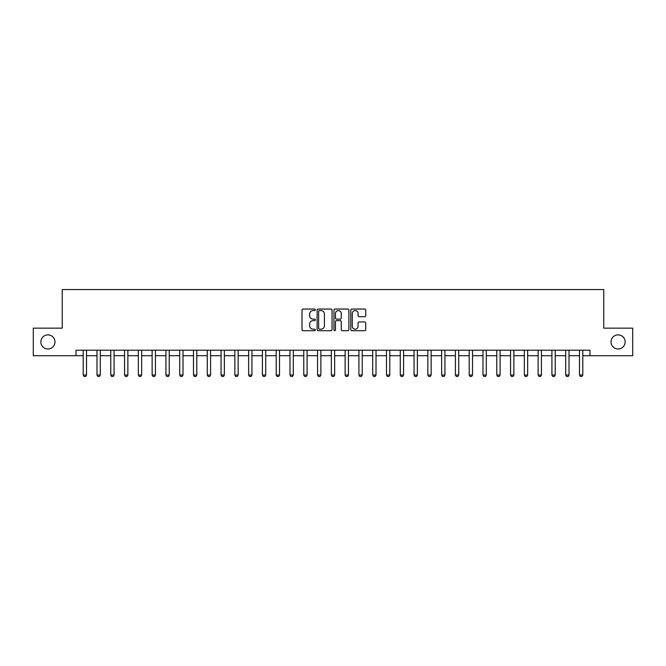 <?xml version="1.0" encoding="UTF-8"?>
<svg xmlns="http://www.w3.org/2000/svg" width="666" height="666" viewBox="0 0 666 666"><rect width="100%" height="100%" fill="white"/><g stroke="black" fill="none" stroke-linecap="round" stroke-linejoin="round"><path stroke-width="1" d="M315.351 309.807A0.758 0.758 0 0 0 314.593 309.049L303.097 309.049A1.082 1.082 0 0 0 302.014 310.131L302.014 329.62A1.082 1.082 0 0 0 303.097 330.702L314.593 330.702A0.758 0.758 0 0 0 315.351 329.945A0.758 0.758 0 0 0 314.593 329.187L313.112 329.187A3.463 3.463 0 0 1 309.648 325.724L309.648 324.101A3.463 3.463 0 0 1 313.112 320.637L314.593 320.637A0.758 0.758 0 0 0 315.351 319.88A0.758 0.758 0 0 0 314.593 319.122L313.112 319.122A3.463 3.463 0 0 1 309.648 315.651L309.648 314.027A3.463 3.463 0 0 1 313.112 310.564L314.593 310.564A0.758 0.758 0 0 0 315.351 309.807M611.03 341.933A7.06 7.06 0 0 0 618.09 348.992A7.06 7.06 0 0 0 625.149 341.933A7.06 7.06 0 0 0 618.09 334.873A7.06 7.06 0 0 0 611.03 341.933M40.851 341.933A7.06 7.06 0 0 0 47.91 348.992A7.06 7.06 0 0 0 54.97 341.933A7.06 7.06 0 0 0 47.91 334.873A7.06 7.06 0 0 0 40.851 341.933M364.635 316.683A1.082 1.082 0 0 0 365.717 315.601L365.717 310.131A1.082 1.082 0 0 0 364.635 309.049L351.864 309.049A1.082 1.082 0 0 0 350.782 310.131L350.782 329.62A1.082 1.082 0 0 0 351.864 330.702L364.635 330.702A1.082 1.082 0 0 0 365.717 329.62L365.717 323.018A1.082 1.082 0 0 0 364.635 321.936L359.174 321.936A1.082 1.082 0 0 0 358.092 323.018L358.092 326.29A2.897 2.897 0 0 1 355.194 329.187A2.897 2.897 0 0 1 352.297 326.29L352.297 313.461A2.897 2.897 0 0 1 355.194 310.564A2.897 2.897 0 0 1 358.092 313.461L358.092 315.601A1.082 1.082 0 0 0 359.174 316.683L364.635 316.683M76.032 355.719L33.3 355.719L33.3 328.147L62.246 328.147L62.246 289.543L603.754 289.543L603.754 328.147L632.7 328.147L632.7 355.719L589.968 355.719L589.968 350.208L76.032 350.208L76.032 355.719L83.2 355.719M332.051 310.131A1.082 1.082 0 0 0 330.969 309.049L318.198 309.049A1.082 1.082 0 0 0 317.116 310.131L317.116 329.62A1.082 1.082 0 0 0 318.198 330.702L330.969 330.702A1.082 1.082 0 0 0 332.051 329.62L332.051 310.131M335.031 309.049L347.802 309.049A1.082 1.082 0 0 1 348.884 310.131L348.884 329.62A1.082 1.082 0 0 1 347.802 330.702L342.341 330.702A1.082 1.082 0 0 1 341.258 329.62L341.258 321.72A1.082 1.082 0 0 0 340.168 320.637L336.546 320.637A1.082 1.082 0 0 0 335.464 321.72L335.464 329.945A0.758 0.758 0 0 1 334.707 330.702A0.758 0.758 0 0 1 333.949 329.945L333.949 310.131A1.082 1.082 0 0 1 335.031 309.049M86.513 355.719L96.986 355.719M100.3 355.719L110.772 355.719M114.086 355.719L124.559 355.719M127.872 355.719L138.345 355.719M141.658 355.719L152.131 355.719M155.444 355.719L165.917 355.719M169.231 355.719L179.703 355.719M183.008 355.719L193.49 355.719M196.795 355.719L207.276 355.719M210.581 355.719L221.062 355.719M224.367 355.719L234.848 355.719M238.153 355.719L248.634 355.719M251.939 355.719L262.421 355.719M265.726 355.719L276.207 355.719M279.512 355.719L289.985 355.719M293.298 355.719L303.771 355.719M307.084 355.719L317.557 355.719M320.87 355.719L331.343 355.719M334.657 355.719L345.13 355.719M348.443 355.719L358.916 355.719M362.229 355.719L372.702 355.719M376.015 355.719L386.488 355.719M389.793 355.719L400.274 355.719M403.579 355.719L414.061 355.719M417.366 355.719L427.847 355.719M431.152 355.719L441.633 355.719M444.938 355.719L455.419 355.719M458.724 355.719L469.205 355.719M472.51 355.719L482.992 355.719M486.297 355.719L496.769 355.719M500.083 355.719L510.556 355.719M513.869 355.719L524.342 355.719M527.655 355.719L538.128 355.719M541.441 355.719L551.914 355.719M555.228 355.719L565.7 355.719M569.014 355.719L579.487 355.719M582.8 355.719L589.968 355.719M319.389 310.564A0.758 0.758 0 0 0 318.631 311.322L318.631 328.43A0.758 0.758 0 0 0 319.389 329.187L320.954 329.187A3.463 3.463 0 0 0 324.417 325.724L324.417 314.027A3.463 3.463 0 0 0 320.954 310.564L319.389 310.564M341.258 313.52A2.897 2.897 0 0 0 338.361 310.622A2.897 2.897 0 0 0 335.464 313.52L335.464 318.032A1.082 1.082 0 0 0 336.546 319.122L340.168 319.122A1.082 1.082 0 0 0 341.258 318.032L341.258 313.52M86.63 350.208L86.563 350.424A1.099 1.099 0 0 0 86.513 350.757L86.513 375.016L85.689 376.457L84.033 376.457L83.2 375.016L83.2 350.757A1.099 1.099 0 0 0 83.15 350.424L83.084 350.208M83.2 375.016L86.513 375.016M100.416 350.208L100.35 350.424A1.099 1.099 0 0 0 100.3 350.757L100.3 375.016L99.467 376.457L97.819 376.457L96.986 375.016L96.986 350.757A1.099 1.099 0 0 0 96.936 350.424L96.87 350.208M96.986 375.016L100.3 375.016M114.202 350.208L114.136 350.424A1.099 1.099 0 0 0 114.086 350.757L114.086 375.016L113.253 376.457L111.605 376.457L110.772 375.016L110.772 350.757A1.099 1.099 0 0 0 110.722 350.424L110.656 350.208M110.772 375.016L114.086 375.016M127.989 350.208L127.922 350.424A1.099 1.099 0 0 0 127.872 350.757L127.872 375.016L127.04 376.457L125.391 376.457L124.559 375.016L124.559 350.757A1.099 1.099 0 0 0 124.509 350.424L124.442 350.208M124.559 375.016L127.872 375.016M141.775 350.208L141.708 350.424A1.099 1.099 0 0 0 141.658 350.757L141.658 375.016L140.826 376.457L139.177 376.457L138.345 375.016L138.345 350.757A1.099 1.099 0 0 0 138.295 350.424L138.228 350.208M138.345 375.016L141.658 375.016M155.561 350.208L155.494 350.424A1.099 1.099 0 0 0 155.444 350.757L155.444 375.016L154.612 376.457L152.964 376.457L152.131 375.016L152.131 350.757A1.099 1.099 0 0 0 152.081 350.424L152.014 350.208M152.131 375.016L155.444 375.016M169.347 350.208L169.281 350.424A1.099 1.099 0 0 0 169.231 350.757L169.231 375.016L168.398 376.457L166.741 376.457L165.917 375.016L165.917 350.757A1.099 1.099 0 0 0 165.867 350.424L165.801 350.208M165.917 375.016L169.231 375.016M183.133 350.208L183.067 350.424A1.099 1.099 0 0 0 183.008 350.757L183.008 375.016L182.184 376.457L180.528 376.457L179.703 375.016L179.703 350.757A1.099 1.099 0 0 0 179.654 350.424L179.579 350.208M179.703 375.016L183.008 375.016M196.92 350.208L196.853 350.424A1.099 1.099 0 0 0 196.795 350.757L196.795 375.016L195.971 376.457L194.314 376.457L193.49 375.016L193.49 350.757A1.099 1.099 0 0 0 193.44 350.424L193.365 350.208M193.49 375.016L196.795 375.016M210.706 350.208L210.639 350.424A1.099 1.099 0 0 0 210.581 350.757L210.581 375.016L209.757 376.457L208.1 376.457L207.276 375.016L207.276 350.757A1.099 1.099 0 0 0 207.226 350.424L207.151 350.208M207.276 375.016L210.581 375.016M224.492 350.208L224.417 350.424A1.099 1.099 0 0 0 224.367 350.757L224.367 375.016L223.543 376.457L221.886 376.457L221.062 375.016L221.062 350.757A1.099 1.099 0 0 0 221.012 350.424L220.937 350.208M221.062 375.016L224.367 375.016M238.278 350.208L238.203 350.424A1.099 1.099 0 0 0 238.153 350.757L238.153 375.016L237.329 376.457L235.672 376.457L234.848 375.016L234.848 350.757A1.099 1.099 0 0 0 234.798 350.424L234.723 350.208M234.848 375.016L238.153 375.016M252.064 350.208L251.989 350.424A1.099 1.099 0 0 0 251.939 350.757L251.939 375.016L251.115 376.457L249.459 376.457L248.634 375.016L248.634 350.757A1.099 1.099 0 0 0 248.576 350.424L248.51 350.208M248.634 375.016L251.939 375.016M265.851 350.208L265.776 350.424A1.099 1.099 0 0 0 265.726 350.757L265.726 375.016L264.901 376.457L263.245 376.457L262.421 375.016L262.421 350.757A1.099 1.099 0 0 0 262.362 350.424L262.296 350.208M262.421 375.016L265.726 375.016M279.637 350.208L279.562 350.424A1.099 1.099 0 0 0 279.512 350.757L279.512 375.016L278.688 376.457L277.031 376.457L276.207 375.016L276.207 350.757A1.099 1.099 0 0 0 276.149 350.424L276.082 350.208M276.207 375.016L279.512 375.016M293.415 350.208L293.348 350.424A1.099 1.099 0 0 0 293.298 350.757L293.298 375.016L292.474 376.457L290.817 376.457L289.985 375.016L289.985 350.757A1.099 1.099 0 0 0 289.935 350.424L289.868 350.208M289.985 375.016L293.298 375.016M307.201 350.208L307.134 350.424A1.099 1.099 0 0 0 307.084 350.757L307.084 375.016L306.252 376.457L304.603 376.457L303.771 375.016L303.771 350.757A1.099 1.099 0 0 0 303.721 350.424L303.654 350.208M303.771 375.016L307.084 375.016M320.987 350.208L320.92 350.424A1.099 1.099 0 0 0 320.87 350.757L320.87 375.016L320.038 376.457L318.39 376.457L317.557 375.016L317.557 350.757A1.099 1.099 0 0 0 317.507 350.424L317.441 350.208M317.557 375.016L320.87 375.016M334.773 350.208L334.707 350.424A1.099 1.099 0 0 0 334.657 350.757L334.657 375.016L333.824 376.457L332.176 376.457L331.343 375.016L331.343 350.757A1.099 1.099 0 0 0 331.293 350.424L331.227 350.208M331.343 375.016L334.657 375.016M348.559 350.208L348.493 350.424A1.099 1.099 0 0 0 348.443 350.757L348.443 375.016L347.61 376.457L345.962 376.457L345.13 375.016L345.13 350.757A1.099 1.099 0 0 0 345.08 350.424L345.013 350.208M345.13 375.016L348.443 375.016M362.346 350.208L362.279 350.424A1.099 1.099 0 0 0 362.229 350.757L362.229 375.016L361.397 376.457L359.748 376.457L358.916 375.016L358.916 350.757A1.099 1.099 0 0 0 358.866 350.424L358.799 350.208M358.916 375.016L362.229 375.016M376.132 350.208L376.065 350.424A1.099 1.099 0 0 0 376.015 350.757L376.015 375.016L375.183 376.457L373.526 376.457L372.702 375.016L372.702 350.757A1.099 1.099 0 0 0 372.652 350.424L372.585 350.208M372.702 375.016L376.015 375.016M389.918 350.208L389.851 350.424A1.099 1.099 0 0 0 389.793 350.757L389.793 375.016L388.969 376.457L387.312 376.457L386.488 375.016L386.488 350.757A1.099 1.099 0 0 0 386.438 350.424L386.363 350.208M386.488 375.016L389.793 375.016M403.704 350.208L403.638 350.424A1.099 1.099 0 0 0 403.579 350.757L403.579 375.016L402.755 376.457L401.099 376.457L400.274 375.016L400.274 350.757A1.099 1.099 0 0 0 400.224 350.424L400.149 350.208M400.274 375.016L403.579 375.016M417.49 350.208L417.424 350.424A1.099 1.099 0 0 0 417.366 350.757L417.366 375.016L416.541 376.457L414.885 376.457L414.061 375.016L414.061 350.757A1.099 1.099 0 0 0 414.011 350.424L413.936 350.208M414.061 375.016L417.366 375.016M431.277 350.208L431.202 350.424A1.099 1.099 0 0 0 431.152 350.757L431.152 375.016L430.328 376.457L428.671 376.457L427.847 375.016L427.847 350.757A1.099 1.099 0 0 0 427.797 350.424L427.722 350.208M427.847 375.016L431.152 375.016M445.063 350.208L444.988 350.424A1.099 1.099 0 0 0 444.938 350.757L444.938 375.016L444.114 376.457L442.457 376.457L441.633 375.016L441.633 350.757A1.099 1.099 0 0 0 441.583 350.424L441.508 350.208M441.633 375.016L444.938 375.016M458.849 350.208L458.774 350.424A1.099 1.099 0 0 0 458.724 350.757L458.724 375.016L457.9 376.457L456.243 376.457L455.419 375.016L455.419 350.757A1.099 1.099 0 0 0 455.361 350.424L455.294 350.208M455.419 375.016L458.724 375.016M472.635 350.208L472.56 350.424A1.099 1.099 0 0 0 472.51 350.757L472.51 375.016L471.686 376.457L470.03 376.457L469.205 375.016L469.205 350.757A1.099 1.099 0 0 0 469.147 350.424L469.08 350.208M469.205 375.016L472.51 375.016M486.421 350.208L486.347 350.424A1.099 1.099 0 0 0 486.297 350.757L486.297 375.016L485.472 376.457L483.816 376.457L482.992 375.016L482.992 350.757A1.099 1.099 0 0 0 482.933 350.424L482.867 350.208M482.992 375.016L486.297 375.016M500.199 350.208L500.133 350.424A1.099 1.099 0 0 0 500.083 350.757L500.083 375.016L499.259 376.457L497.602 376.457L496.769 375.016L496.769 350.757A1.099 1.099 0 0 0 496.719 350.424L496.653 350.208M496.769 375.016L500.083 375.016M513.986 350.208L513.919 350.424A1.099 1.099 0 0 0 513.869 350.757L513.869 375.016L513.036 376.457L511.388 376.457L510.556 375.016L510.556 350.757A1.099 1.099 0 0 0 510.506 350.424L510.439 350.208M510.556 375.016L513.869 375.016M527.772 350.208L527.705 350.424A1.099 1.099 0 0 0 527.655 350.757L527.655 375.016L526.823 376.457L525.174 376.457L524.342 375.016L524.342 350.757A1.099 1.099 0 0 0 524.292 350.424L524.225 350.208M524.342 375.016L527.655 375.016M541.558 350.208L541.491 350.424A1.099 1.099 0 0 0 541.441 350.757L541.441 375.016L540.609 376.457L538.961 376.457L538.128 375.016L538.128 350.757A1.099 1.099 0 0 0 538.078 350.424L538.011 350.208M538.128 375.016L541.441 375.016M555.344 350.208L555.278 350.424A1.099 1.099 0 0 0 555.228 350.757L555.228 375.016L554.395 376.457L552.747 376.457L551.914 375.016L551.914 350.757A1.099 1.099 0 0 0 551.864 350.424L551.798 350.208M551.914 375.016L555.228 375.016M569.13 350.208L569.064 350.424A1.099 1.099 0 0 0 569.014 350.757L569.014 375.016L568.181 376.457L566.533 376.457L565.7 375.016L565.7 350.757A1.099 1.099 0 0 0 565.65 350.424L565.584 350.208M565.7 375.016L569.014 375.016M582.917 350.208L582.85 350.424A1.099 1.099 0 0 0 582.8 350.757L582.8 375.016L581.967 376.457L580.311 376.457L579.487 375.016L579.487 350.757A1.099 1.099 0 0 0 579.437 350.424L579.37 350.208M579.487 375.016L582.8 375.016"/></g></svg>
